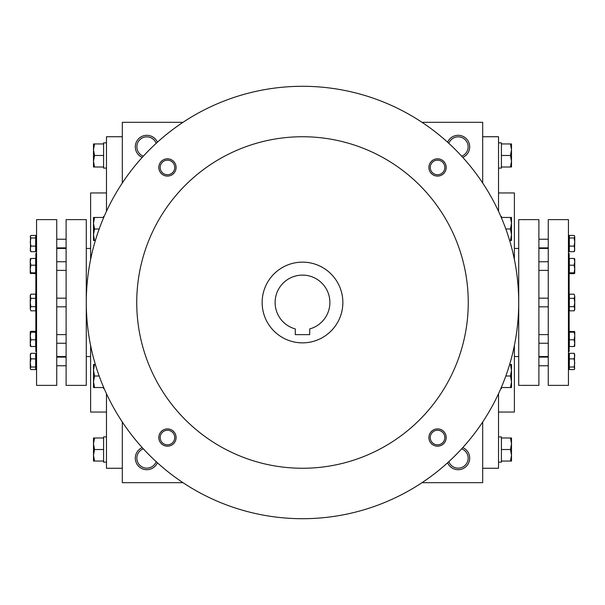 <?xml version="1.0" encoding="UTF-8"?>
<svg xmlns="http://www.w3.org/2000/svg" width="605" height="605" viewBox="0 0 605 605"><rect width="100%" height="100%" fill="white"/><g stroke="black" fill="none" stroke-linecap="round" stroke-linejoin="round"><path stroke-width="0.91" d="M448.834 143.332A9.967 9.967 0 0 1 468.141 146.833A9.967 9.967 0 0 1 461.668 156.166M182.99 122.323L122.323 122.323L122.323 182.99M122.323 422.01L122.323 482.677L182.99 482.677M482.677 182.99L482.677 122.323L422.01 122.323M422.01 482.677L482.677 482.677L482.677 422.01M447.602 142.213A11.533 11.533 0 0 1 469.699 146.833A11.533 11.533 0 0 1 462.787 157.398M157.398 142.213A11.533 11.533 0 0 0 135.301 146.833A11.533 11.533 0 0 0 142.213 157.398M462.787 447.602A11.533 11.533 0 0 1 460.526 469.457A11.533 11.533 0 0 1 447.602 462.787M142.213 447.602A11.533 11.533 0 0 0 144.474 469.457A11.533 11.533 0 0 0 157.398 462.787M568.435 351.505L569.154 351.505L569.154 345.13M569.154 332.735L569.154 308.701M569.154 296.299L569.154 272.265M569.154 259.87L569.154 253.495L568.435 253.495M498.528 412.043L514.386 412.043L514.386 345.523M514.386 259.477L514.386 192.957L498.528 192.957M482.677 468.262L498.528 468.262L498.528 393.704M498.528 211.296L498.528 136.738L482.677 136.738M122.323 468.262L106.472 468.262L106.472 393.704M106.472 211.296L106.472 136.738L122.323 136.738M106.472 412.043L90.614 412.043L90.614 345.523M90.614 259.477L90.614 192.957L106.472 192.957M36.565 351.505L35.846 351.505L35.846 345.13M35.846 332.735L35.846 308.701M35.846 296.299L35.846 272.265M35.846 259.87L35.846 253.495L36.565 253.495M143.332 448.834A9.967 9.967 0 0 0 145.056 467.983A9.967 9.967 0 0 0 156.166 461.668M461.668 448.834A9.967 9.967 0 0 1 459.944 467.983A9.967 9.967 0 0 1 448.834 461.668M156.166 143.332A9.967 9.967 0 0 0 136.859 146.833A9.967 9.967 0 0 0 143.332 156.166M309.707 334.641L295.293 334.641L295.293 328.923A27.384 27.384 0 0 1 280.092 286.755A27.384 27.384 0 0 1 324.908 286.755A27.384 27.384 0 0 1 309.707 328.923L309.707 334.641M86.288 302.5A216.212 216.212 0 0 0 410.606 489.74A216.212 216.212 0 0 0 410.606 115.26A216.212 216.212 0 0 0 86.288 302.5M136.738 302.5A165.762 165.762 0 0 0 385.377 446.051A165.762 165.762 0 0 0 385.377 158.949A165.762 165.762 0 0 0 136.738 302.5M428.9 167.456A8.651 8.651 0 0 0 441.869 174.943A8.651 8.651 0 0 0 441.869 159.962A8.651 8.651 0 0 0 428.9 167.456M158.805 437.544A8.651 8.651 0 0 0 171.775 445.038A8.651 8.651 0 0 0 171.775 430.057A8.651 8.651 0 0 0 158.805 437.544M158.805 167.456A8.651 8.651 0 0 0 171.775 174.943A8.651 8.651 0 0 0 171.775 159.962A8.651 8.651 0 0 0 158.805 167.456M428.9 437.544A8.651 8.651 0 0 0 441.869 445.038A8.651 8.651 0 0 0 441.869 430.057A8.651 8.651 0 0 0 428.9 437.544M262.139 302.5A40.361 40.361 0 0 0 322.677 337.454A40.361 40.361 0 0 0 322.677 267.546A40.361 40.361 0 0 0 262.139 302.5M430.261 437.544A7.283 7.283 0 0 0 441.189 443.851A7.283 7.283 0 0 0 441.189 431.236A7.283 7.283 0 0 0 430.261 437.544M160.174 167.456A7.283 7.283 0 0 0 171.094 173.764A7.283 7.283 0 0 0 171.094 161.149A7.283 7.283 0 0 0 160.174 167.456M160.174 437.544A7.283 7.283 0 0 0 171.094 443.851A7.283 7.283 0 0 0 171.094 431.236A7.283 7.283 0 0 0 160.174 437.544M430.261 167.456A7.283 7.283 0 0 0 441.189 173.764A7.283 7.283 0 0 0 441.189 161.149A7.283 7.283 0 0 0 430.261 167.456M94.531 437.99L93.495 443.76L94.531 449.523L93.495 455.285L93.495 437.99L103.591 437.99L103.591 436.908L106.472 436.908M106.472 462.137L103.591 462.137L103.591 449.523L94.531 449.523M103.591 449.523L103.591 437.99M93.495 461.055L93.495 455.285L94.531 461.055L93.495 461.055M103.591 461.055L94.531 461.055M94.531 364.482L93.495 370.245L94.531 376.007L93.495 381.778L93.495 364.482L95.363 364.482M99.175 376.007L94.531 376.007M93.495 387.54L93.495 381.778L94.531 387.54L93.495 387.54M104.181 388.622L103.591 388.622L103.591 387.238M103.591 387.54L94.531 387.54M94.531 217.46L93.495 223.222L94.531 228.993L93.495 234.755L93.495 217.46L103.591 217.46L103.591 216.378L104.181 216.378M99.175 228.993L94.531 228.993M93.495 240.518L93.495 234.755L94.531 240.518L93.495 240.518M95.363 240.518L94.531 240.518M94.531 143.945L93.495 149.715L94.531 155.477L93.495 161.24L93.495 143.945L103.591 143.945L103.591 142.863L106.472 142.863M106.472 168.092L103.591 168.092L103.591 155.477L94.531 155.477M103.591 155.477L103.591 143.945M93.495 167.01L93.495 161.24L94.531 167.01L93.495 167.01M103.591 167.01L94.531 167.01M510.469 461.055L511.505 455.285L510.469 449.523L511.505 443.76L511.505 461.055L501.409 461.055L501.409 462.137L498.528 462.137M498.528 436.908L501.409 436.908L501.409 449.523L510.469 449.523M501.409 449.523L501.409 461.055M511.505 437.99L511.505 443.76L510.469 437.99L511.505 437.99M501.409 437.99L510.469 437.99M510.469 387.54L511.505 381.778L510.469 376.007L511.505 370.245L511.505 387.54L501.409 387.54L501.409 388.622L500.819 388.622M505.825 376.007L510.469 376.007M511.505 364.482L511.505 370.245L510.469 364.482L511.505 364.482M509.637 364.482L510.469 364.482M510.469 240.518L511.505 234.755L510.469 228.993L511.505 223.222L511.505 240.518L509.637 240.518M505.825 228.993L510.469 228.993M511.505 217.46L511.505 223.222L510.469 217.46L511.505 217.46M500.819 216.378L501.409 216.378L501.409 217.762M501.409 217.46L510.469 217.46M510.469 167.01L511.505 161.24L510.469 155.477L511.505 149.715L511.505 167.01L501.409 167.01L501.409 168.092L498.528 168.092M498.528 142.863L501.409 142.863L501.409 155.477L510.469 155.477M501.409 155.477L501.409 167.01M511.505 143.945L511.505 149.715L510.469 143.945L511.505 143.945M501.409 143.945L510.469 143.945M30.462 369.027L30.25 368.301L30.893 369.587L35.657 369.587L35.657 353.305L30.893 353.305L30.25 356.088L30.893 358.878L30.25 362.947L30.462 353.872M35.657 358.878L30.893 358.878M35.657 246.122L35.657 235.413L30.893 235.413L30.25 236.699L30.893 235.413L30.25 236.699L30.893 237.984L30.25 242.053L30.893 246.122L30.25 248.912L30.893 251.695L30.25 250.41L30.893 251.695L35.657 251.695L35.657 246.122L30.893 246.122M30.893 353.305L30.25 354.59L30.893 353.305M30.25 270.306L30.893 272.802L30.25 273.233L30.25 261.836L30.893 265.202L30.25 268.998M30.25 273.279L35.657 273.672L35.657 258.464L30.893 258.464L30.25 258.902L30.893 258.464L30.25 261.836L30.273 258.819M30.25 346.098L30.893 346.536L30.25 346.136L30.25 343.164L30.893 346.536L35.657 346.536L35.657 339.798L30.893 339.798L30.25 343.164L30.25 334.694M35.657 339.798L35.657 331.328L30.893 331.328L30.25 331.767L30.893 331.328L30.25 331.767L30.893 332.198L30.25 336.002L30.893 339.798M30.893 294.181L30.25 296.261L30.25 295.293L30.893 294.181L30.25 296.261L30.893 298.341L30.25 302.5L30.25 296.261L30.893 294.181L35.657 294.181L35.657 298.341L30.893 298.341M30.25 368.301L30.25 362.947L30.893 367.016L30.25 368.301L30.893 369.587M30.25 308.739L30.25 302.5L30.893 306.659L30.25 308.739L30.893 310.819L30.25 308.739L30.893 310.819L35.657 310.819L35.657 306.659L30.893 306.659L30.25 308.739M35.657 272.802L30.893 272.802M35.657 265.202L30.893 265.202M35.657 332.198L30.893 332.198M30.462 251.135L30.462 235.973M35.657 237.984L30.893 237.984M35.657 367.016L30.893 367.016M36.565 385.377L36.565 219.623L56.741 219.623L56.741 385.377L36.565 385.377M86.288 385.377L86.288 219.623L66.111 219.623L66.111 385.377L86.288 385.377M30.25 336.002L30.273 331.684M30.25 273.233L30.893 273.672M35.657 306.659L35.657 298.341M574.538 235.973L574.75 236.699L574.107 235.413L569.343 235.413L569.343 251.695L574.107 251.695L574.75 248.912L574.107 246.122L574.75 242.053L574.538 251.128M569.343 246.122L574.107 246.122M569.343 358.878L569.343 369.587L574.107 369.587L574.75 368.301L574.107 369.587L574.75 368.301L574.107 367.016L574.75 362.947L574.107 358.878L574.75 356.088L574.107 353.305L574.75 354.59L574.107 353.305L569.343 353.305L569.343 358.878L574.107 358.878M574.107 251.695L574.75 250.41L574.107 251.695M574.75 334.694L574.107 332.198L574.75 331.767L574.75 343.164L574.107 339.798L574.75 336.002M574.75 331.721L569.343 331.328L569.343 346.536L574.107 346.536L574.75 346.098L574.107 346.536L574.75 343.164L574.727 346.181M574.75 258.902L574.107 258.464L574.75 258.864L574.75 261.836L574.107 258.464L569.343 258.464L569.343 265.202L574.107 265.202L574.75 261.836L574.75 270.306M569.343 265.202L569.343 273.672L574.107 273.672L574.75 273.233L574.107 273.672L574.75 273.233L574.107 272.802L574.75 268.998L574.107 265.202M574.107 310.819L574.75 308.739L574.75 309.707L574.107 310.819L574.75 308.739L574.107 306.659L574.75 302.5L574.75 308.739L574.107 310.819L569.343 310.819L569.343 306.659L574.107 306.659M574.75 236.699L574.75 242.053L574.107 237.984L574.75 236.699L574.107 235.413M574.75 296.261L574.75 302.5L574.107 298.341L574.75 296.261L574.107 294.181L574.75 296.261L574.107 294.181L569.343 294.181L569.343 298.341L574.107 298.341L574.75 296.261M569.343 332.198L574.107 332.198M569.343 339.798L574.107 339.798M569.343 272.802L574.107 272.802M574.538 353.865L574.538 369.027M569.343 367.016L574.107 367.016M569.343 237.984L574.107 237.984M568.435 219.623L568.435 385.377L548.259 385.377L548.259 219.623L568.435 219.623M518.712 219.623L518.712 385.377L538.889 385.377L538.889 219.623L518.712 219.623M574.75 268.998L574.727 273.316M574.75 331.767L574.107 331.328M569.343 298.341L569.343 306.659M514.386 356.549L518.712 356.549M514.386 248.451L518.712 248.451M86.288 356.549L90.614 356.549M86.288 248.451L90.614 248.451M56.741 343.254L66.111 343.254M56.741 334.61L66.111 334.61M35.657 345.13L36.565 345.13M35.657 332.735L36.565 332.735M35.657 308.701L36.565 308.701M35.657 296.299L36.565 296.299M56.741 365.768L66.111 365.768L56.741 365.768M56.741 357.124L66.111 357.124M35.657 367.643L36.565 367.643M35.657 355.248L36.565 355.248M35.657 272.265L36.565 272.265M35.657 259.87L36.565 259.87M56.741 306.826L66.111 306.826M56.741 298.174L66.111 298.174M56.741 270.39L66.111 270.39M56.741 261.746L66.111 261.746M35.657 249.752L36.565 249.752M35.657 237.357L36.565 237.357M56.741 356.549L66.111 356.549M56.741 248.451L66.111 248.451M56.741 239.232L66.111 239.232L56.741 239.232M56.741 247.876L66.111 247.876M548.259 261.746L538.889 261.746M548.259 270.39L538.889 270.39M569.343 259.87L568.435 259.87M569.343 272.265L568.435 272.265M569.343 296.299L568.435 296.299M569.343 308.701L568.435 308.701M548.259 239.232L538.889 239.232L548.259 239.232M548.259 247.876L538.889 247.876M569.343 237.357L568.435 237.357M569.343 249.752L568.435 249.752M569.343 332.735L568.435 332.735M569.343 345.13L568.435 345.13M548.259 298.174L538.889 298.174M548.259 306.826L538.889 306.826M548.259 334.61L538.889 334.61M548.259 343.254L538.889 343.254M569.343 355.248L568.435 355.248M569.343 367.643L568.435 367.643M548.259 248.451L538.889 248.451M548.259 356.549L538.889 356.549M548.259 365.768L538.889 365.768L548.259 365.768M548.259 357.124L538.889 357.124"/></g></svg>
